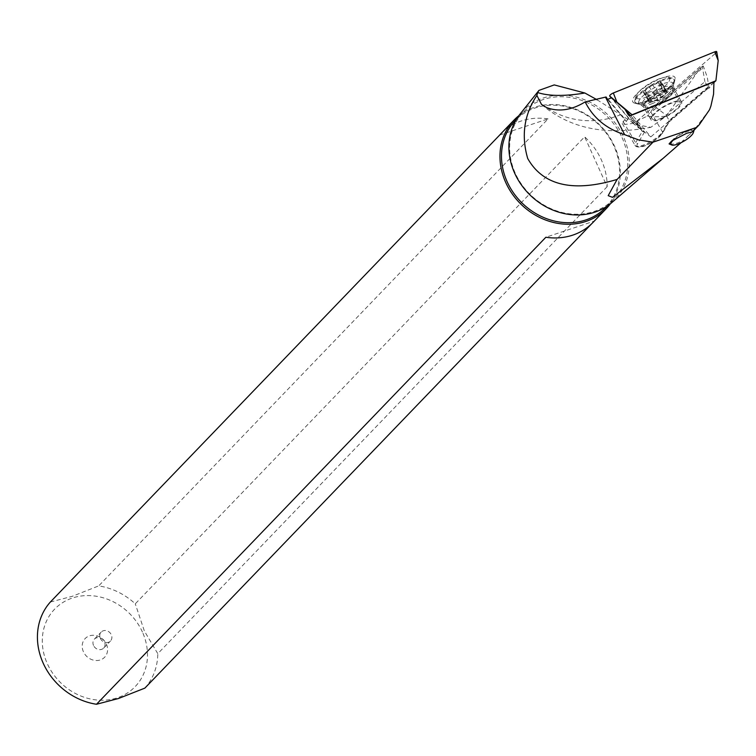 <?xml version="1.0" encoding="UTF-8"?>
<svg xmlns="http://www.w3.org/2000/svg" width="756" height="756" viewBox="0 0 756 756"><rect width="100%" height="100%" fill="white"/><g stroke="black" fill="none" stroke-linecap="round" stroke-linejoin="round"><path stroke-width="0.57" stroke-dasharray="3.78 2.83" d="M632.441 122.822L639.481 128.482L637.091 120.941A3.222 0.917 149.6 0 1 632.441 122.822L611.273 97.921L632.441 122.822A3.222 0.917 149.6 0 0 632.479 122.859A3.222 0.917 149.6 0 0 637.091 120.941L715.809 53.052A3.222 0.917 149.6 0 0 716.726 51.739M674.163 81.383A24.362 6.927 -30.4 0 1 655.424 96.702A24.362 6.927 -30.4 0 1 634.719 103.137A24.362 6.927 -30.4 0 1 633.556 97.855A24.362 6.927 -30.4 0 1 658.448 79.484A24.362 6.927 -30.4 0 1 675.004 79.531A24.362 6.927 -30.4 0 1 674.163 81.383M632.479 122.859L650.85 136.874L632.252 114.988M713.985 82.423L650.85 136.874M651.511 116.802A17.719 5.037 149.6 0 0 650.982 119.769A17.719 5.037 149.6 0 0 665.167 117.133A17.719 5.037 149.6 0 0 681.043 104.819A17.719 5.037 149.6 0 0 681.562 101.852A17.719 5.037 149.6 0 0 667.387 104.479A17.719 5.037 149.6 0 0 651.511 116.802M597.089 99.783L636.193 124.645L650.822 127.32L666.216 116.103L700.387 67.936L652.409 109.299L653.193 110.631L700.888 69.505L700.387 67.936M611.878 202.532A63.948 55.878 43.9 0 0 623.511 136.912A63.948 55.878 43.9 0 0 520.015 114.147M607.559 99.423L626.346 121.527L625.004 119.24L606.104 96.995M625.004 119.24L622.207 123.417L625.269 124.334L628.973 124.06L632.092 123.455L647.051 116.197A161.085 45.776 149.6 0 0 666.216 116.103M626.346 121.527L628.557 117.785L639.207 126.044L642.326 131.374L635.598 142.752A16.112 4.574 149.6 0 0 635.125 145.454A16.112 4.574 149.6 0 0 644.509 144.632A16.112 4.574 149.6 0 0 662.398 131.941A16.112 4.574 149.6 0 0 662.445 131.865A1.606 1.37 -149.4 0 1 661.878 133.736M639.207 126.044L630.419 115.706M630.674 115.621L644.566 131.969L642.477 131.591L628.661 115.29M713.947 81.837L709.156 88.197L707.238 88.962L707.985 87.016L704.857 81.686L666.055 115.148L655.405 106.889L653.193 110.631M644.566 131.969L637.714 143.546C632.158 152.136 657.295 142.062 661.869 133.765L668.729 122.17L707.238 88.962M661.991 118.04A16.112 4.574 -30.4 0 1 652.371 118.957A16.112 4.574 -30.4 0 1 670.553 103.581A16.112 4.574 -30.4 0 1 680.173 102.665A16.112 4.574 -30.4 0 1 661.991 118.04M652.409 109.299L650.812 112.011A16.112 4.574 -30.4 0 1 647.051 116.197M709.563 109.686L694.14 129.966L681.071 142.676M709.156 88.197L707.219 77.027L703.297 66.037L700.888 69.505M671.668 141.003A13.287 3.78 -30.4 0 1 685.503 131.638A13.287 3.78 -30.4 0 1 685.768 131.525A13.287 3.78 -30.4 0 1 693.403 130.826L694.329 129.257A16.112 4.574 -30.4 0 1 687.431 136.269M674.087 139.255A12.89 3.667 -30.4 0 1 685.588 132.149A12.89 3.667 -30.4 0 1 693.063 131.147M669.835 144.604L677.433 143.054L683.566 140.465M703.297 66.037L702.333 66.424L704.857 81.686M650.812 112.011L662.445 131.865L669.183 120.478L668.729 122.17M707.985 87.016L669.183 120.478L666.055 115.148M702.333 66.424L655.405 106.889M622.075 137.677A62.748 54.819 -136.1 0 1 613.91 198.989A62.748 54.819 -136.1 0 1 515.308 173.294A62.748 54.819 -136.1 0 1 523.483 111.982A62.748 54.819 -136.1 0 1 622.075 137.677M605.754 207.456A62.748 54.819 43.9 0 0 613.929 146.144A62.748 54.819 43.9 0 0 515.327 120.45M518.805 115.734A63.929 55.859 -136.1 0 1 614.543 146.22A63.929 55.859 -136.1 0 1 610.338 203.808M499.707 135.022L548.072 118.89L98.705 585.9A63.929 55.859 43.9 0 1 135.277 603.827L584.643 136.817A63.929 55.859 43.9 0 1 601.36 159.922A63.929 55.859 43.9 0 1 607.153 186.675L584.643 136.817M548.072 118.89A63.929 55.859 43.9 0 0 500.897 133.736M607.153 186.675L157.787 653.685L144.368 631.005L135.277 603.827M142.43 632.044A55.878 48.828 43.9 0 0 72.368 598.034A55.878 48.828 43.9 0 0 47.344 663.759A55.878 48.828 43.9 0 0 117.407 697.779A55.878 48.828 43.9 0 0 142.43 632.044M50.35 602.031L72.283 596.304L98.705 585.9M144.869 688.121A63.929 55.859 43.9 0 0 157.787 653.685M106.369 644.074A13.495 11.784 -136.1 0 1 100.331 659.941A13.495 11.784 -136.1 0 1 83.415 651.729A13.495 11.784 -136.1 0 1 89.454 635.862A13.495 11.784 -136.1 0 1 106.369 644.074M93.527 645.454A6.445 5.632 -136.1 0 1 94.358 639.16A6.445 5.632 -136.1 0 1 104.489 641.797A6.445 5.632 -136.1 0 1 103.648 648.09A6.445 5.632 -136.1 0 1 93.527 645.454M100.34 638.376A6.445 5.632 43.9 0 0 110.461 641.012A6.445 5.632 43.9 0 0 111.302 634.709A6.445 5.632 43.9 0 0 101.181 632.073A6.445 5.632 43.9 0 0 100.34 638.376M593.035 222.396A63.929 55.859 43.9 0 0 594.225 221.111L545.86 237.252M591.797 223.634L594.225 221.111M660.829 81.175A22.548 6.407 -30.4 0 1 674.295 79.89A22.548 6.407 -30.4 0 1 674.38 82.045A22.548 6.407 -30.4 0 1 648.846 101.417A22.548 6.407 -30.4 0 1 637.213 103.818A22.548 6.407 -30.4 0 1 635.38 102.693A22.548 6.407 -30.4 0 1 660.829 81.175M660.442 80.505A22.548 6.407 149.6 0 0 634.908 99.877A22.548 6.407 149.6 0 0 634.993 102.032A22.548 6.407 149.6 0 0 648.459 100.746A22.548 6.407 149.6 0 0 673.908 79.229A22.548 6.407 149.6 0 0 672.075 78.095A22.548 6.407 149.6 0 0 660.442 80.505M647.75 96.636A19.335 5.49 149.6 0 0 665.743 85.305A19.335 5.49 149.6 0 0 667.992 77.225A19.335 5.49 149.6 0 0 658.022 79.285A19.335 5.49 149.6 0 0 636.136 95.889A19.335 5.49 149.6 0 0 647.75 96.636M646.257 94.131A2.041 0.586 -30.4 0 1 645.038 94.245A2.041 0.586 -30.4 0 1 645.284 93.659A4.706 1.332 149.6 0 0 645.841 92.298A4.706 1.332 149.6 0 0 644.055 92.213A2.041 0.586 -30.4 0 1 643.28 92.175A2.041 0.586 -30.4 0 1 645.114 90.446A4.706 1.332 149.6 0 0 649.347 86.789A2.041 0.586 -30.4 0 1 651.672 84.974A2.041 0.586 -30.4 0 1 652.712 84.757A4.706 1.332 149.6 0 0 655.083 84.247A4.706 1.332 149.6 0 0 658.174 82.536A2.041 0.586 -30.4 0 1 659.515 81.799A2.041 0.586 -30.4 0 1 660.735 81.686A2.041 0.586 -30.4 0 1 660.489 82.272A4.706 1.332 149.6 0 0 659.922 83.623A4.706 1.332 149.6 0 0 661.717 83.708A2.041 0.586 -30.4 0 1 662.492 83.746A2.041 0.586 -30.4 0 1 660.659 85.485A4.706 1.332 149.6 0 0 656.425 89.132A2.041 0.586 -30.4 0 1 654.101 90.947A2.041 0.586 -30.4 0 1 653.061 91.164A4.706 1.332 149.6 0 0 650.689 91.684A4.706 1.332 149.6 0 0 647.599 93.385A2.041 0.586 -30.4 0 1 646.257 94.131M648.024 100.274L651.322 101.654L650.311 102.24L645.284 93.659M648.024 99.83L652.929 98.289L656.425 93.082L659.912 93.801L662.275 92.383L664.259 89.898L665.384 89.671L665.403 92.979L667.113 92.081L665.696 94.065L658.098 99.754L651.01 102.23M665.696 94.065L660.659 85.485M650.141 99.036L645.114 90.446M628.557 117.785L611.576 97.798M637.091 120.941L715.809 53.052L718.2 60.593M644.008 103.997A17.719 5.037 -30.4 0 1 659.884 91.684A17.719 5.037 -30.4 0 1 674.059 89.047A17.719 5.037 -30.4 0 1 673.539 92.015A17.719 5.037 -30.4 0 1 657.663 104.328A17.719 5.037 -30.4 0 1 643.479 106.965A17.719 5.037 -30.4 0 1 644.008 103.997M639.406 100.132A19.977 5.679 149.6 0 0 640.36 104.46A19.977 5.679 149.6 0 0 657.342 99.178A19.977 5.679 149.6 0 0 672.708 86.619A19.977 5.679 149.6 0 0 673.398 85.097A19.977 5.679 149.6 0 0 659.818 85.069A19.977 5.679 149.6 0 0 639.406 100.132M621.007 114.581A80.542 77.178 143.1 0 1 546.541 107.541M623.057 121.366L635.598 142.752A1.606 1.37 -149.4 0 0 637.714 143.546M654.488 105.235A16.112 4.574 149.6 0 0 672.67 89.86A16.112 4.574 149.6 0 0 663.05 90.777A16.112 4.574 149.6 0 0 644.868 106.152A16.112 4.574 149.6 0 0 654.488 105.235M652.797 103.411A17.284 4.914 -30.4 0 1 643.876 105.254A17.284 4.914 -30.4 0 1 645.889 98.025A17.284 4.914 -30.4 0 1 661.982 87.885A17.284 4.914 -30.4 0 1 672.367 88.556A17.284 4.914 -30.4 0 1 652.797 103.411M644.055 92.213L649.092 100.803M652.636 101.975L647.599 93.385M658.098 99.754L653.061 91.164M661.462 97.722L656.425 89.132M666.745 92.298L661.717 83.708M665.526 90.862L660.489 82.272M663.201 91.126L658.174 82.536M657.739 93.347L652.712 84.757M654.375 95.379L649.347 86.789M675.004 79.531L673.398 85.097L674.059 89.047L681.562 101.852M634.719 103.137L640.36 104.46L643.479 106.965L650.982 119.769M541.617 104.555C574.39 132.413 612.067 133.113 642.033 128.756L650.822 127.32M628.472 115.11L642.487 131.591M622.207 123.417L635.125 145.454C635.692 147.685 645.879 150.142 662.483 133.226L669.296 121.725M669.06 121.999L707.635 88.736M516.395 119.344L523.483 111.982M606.822 206.36L613.91 198.989M103.648 648.09L110.461 641.012M94.358 639.16L101.181 632.073M674.38 82.045L672.367 88.556L672.67 89.86L680.173 102.665M637.213 103.818L643.866 105.245L644.868 106.152L652.371 118.957M634.993 102.032L635.38 102.693M673.908 79.229L674.295 79.89M667.992 77.225L672.075 78.095M636.136 95.889L634.908 99.877M651.332 101.654L645.841 92.298M649.952 102.636L645.038 94.245M667.302 91.958L662.492 83.746M665.403 92.979L659.922 83.623M665.658 90.077L660.735 81.686M648.09 100.387L643.28 92.175M649.971 102.362C665.885 97.845 655.027 103.837 666.48 93.026"/><path stroke-width="1.13" d="M609.723 96.097L611.273 97.921L609.723 96.097A3.222 0.917 149.6 0 1 613.333 92.988L714.77 51.833L613.333 92.988A3.222 0.917 149.6 0 0 609.723 96.097L632.073 114.78L715.894 80.769L713.985 82.423M718.2 60.593L716.726 51.739A3.222 0.917 149.6 0 0 714.77 51.833L718.2 60.593L715.894 80.769M681.071 142.676L663.05 158.41L612.492 197.344L608.202 195.662L617.104 179.437C588.007 188.093 547.42 193.394 527.707 158.495C521.064 135.579 524.125 114.553 536.883 95.436L537.639 92.534A241.636 68.664 149.6 0 0 584.861 93.007L597.089 99.783M538.726 90.682L520.015 114.147A63.948 55.878 43.9 0 0 514.685 173.219A63.948 55.878 43.9 0 0 611.878 202.532L663.05 158.41M584.861 93.007L554.233 84.918L538.943 90.389L537.639 92.534M536.883 95.436L541.494 104.422L546.541 107.541C558.675 112.134 571.545 110.253 585.144 101.899L605.499 97.127L624.636 134.662L638.574 139.898L652.957 142.185L696.456 127.462L699.253 124.749L709.563 109.686L710.923 105.953L713.56 94.169L713.947 81.837L630.674 115.621L628.661 115.29M630.419 115.706L625.004 109.337L611.576 97.798L607.559 99.423L606.104 96.995L605.499 97.127M625.004 109.337L628.302 114.874M693.063 131.147A12.89 3.667 -30.4 0 1 693.337 132.65A12.89 3.667 -30.4 0 1 678.746 143.716A12.89 3.667 -30.4 0 1 672.093 145.095A12.89 3.667 -30.4 0 1 674.087 139.255M693.403 130.826L692.127 131.96L686.769 133.245L671.668 141.003L669.079 143.895L672.093 145.095M692.127 131.96L696.456 127.462M652.957 142.185L617.104 179.437M624.636 134.662C606.35 128.822 593.186 117.908 585.144 101.899M516.395 119.344L515.327 120.45A62.748 54.819 43.9 0 0 507.163 181.761A62.748 54.819 43.9 0 0 605.754 207.456L606.822 206.36M610.338 203.808A63.929 55.859 -136.1 0 1 606.217 208.694A63.929 55.859 -136.1 0 1 505.745 182.517A63.929 55.859 -136.1 0 1 514.071 120.043A63.929 55.859 -136.1 0 1 518.805 115.734M514.071 120.043L500.897 133.736A63.929 55.859 43.9 0 0 499.707 135.022L50.35 602.031A63.929 55.859 43.9 0 0 43.215 663.229A63.929 55.859 43.9 0 0 96.503 704.261L118.437 698.525L144.869 688.121L591.797 223.634M606.217 208.694L593.035 222.396A63.929 55.859 43.9 0 1 545.86 237.252L96.503 704.261M715.809 53.052A3.222 0.917 149.6 0 0 714.77 51.833M613.333 92.988L616.764 101.748M693.337 132.65L694.131 130.079M693.337 130.901L699.253 124.749"/></g></svg>
